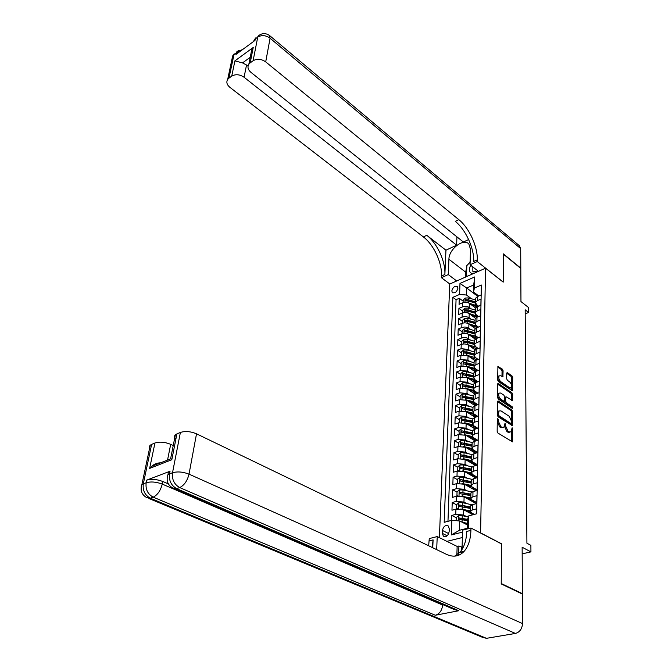 <?xml version="1.0" encoding="UTF-8"?>
<svg xmlns="http://www.w3.org/2000/svg" width="672" height="672" viewBox="0 0 672 672"><rect width="100%" height="100%" fill="white"/><g stroke="black" fill="none" stroke-linecap="round" stroke-linejoin="round"><path stroke-width="1.01" d="M497.834 418.522L497.28 418.984L497.162 431.39L497.935 433.062L512.484 441.84L512.669 428.912L512.14 427.77L511.048 431.802L509.158 431.936L508.015 431.206L505.571 425.922L505.042 423.175L503.933 427.199L501.992 427.35L500.825 426.602L498.364 421.277L497.834 418.522M451.811 290.909L452.332 292.538C454.936 293.462 456.8 292.026 457.918 288.246L457.405 286.633C454.793 285.709 452.928 287.137 451.811 290.909M503.084 370.742L502.345 369.13L497.927 366.492L497.65 379.982L498.406 381.612L512.534 390.86L512.694 377.454L511.955 375.858L507.452 372.708L506.705 373.271L506.68 378.764L507.427 380.369L509.678 381.923C511.493 383.804 512.014 385.728 511.241 387.71L509.662 387.778L500.758 381.671C498.918 379.798 498.389 377.857 499.153 375.858L500.8 375.782L502.9 376.79L503.084 370.742L502.043 371.12L501.304 369.508L497.776 367.046M480.766 532.98L501.488 543.766L501.228 583.514L522.371 593.645L522.144 547.235L530.939 551.88L530.88 545.345L526.915 543.22L525.168 309.792L528.629 312.488L528.578 307.549L520.96 301.568L520.8 268.439L503.387 254.176L503.202 282.148L485.545 268.204L480.581 533.03M498.229 400.999L497.448 401.621L497.314 415.136L498.086 416.791L512.501 425.72L512.677 411.726L511.93 410.105L498.229 400.999L497.498 401.251M512.299 408.358L498.246 399.017L497.49 397.37L497.616 384.149L510.888 393.17L511.946 392.809L498.389 383.552L497.616 384.149M510.888 393.17L511.636 394.775L512.686 394.414L511.946 392.809M512.686 394.414L512.526 400.571L506.461 396.908L505.697 397.513L505.68 401.268L506.436 402.898L512.156 406.72L512.568 408.265M522.371 593.645L521.758 593.771M463.142 301.165L459.27 298.301L459.06 304.349L462.588 302.854L462.454 306.919C464.999 306.062 467.309 306.256 469.384 307.516L471.282 308.918M462.823 311.254L458.917 308.406L458.707 314.53L462.26 313.051L462.126 317.167C464.68 316.319 467.006 316.52 469.098 317.772L471.03 319.175M462.496 321.46L458.564 318.637L458.354 324.845L461.924 323.383L461.79 327.55C464.36 326.718 466.704 326.92 468.804 328.154L470.778 329.574M462.16 331.808L458.212 329.003L457.993 335.286L461.588 333.85L461.446 338.075C464.041 337.252 466.393 337.453 468.51 338.68L470.526 340.108M461.832 342.283L457.85 339.503L457.632 345.878L461.244 344.45L461.101 348.734L468.216 349.348L470.274 350.776M461.488 352.901L457.481 350.146L457.262 356.597L460.9 355.202L460.757 359.537L467.914 360.15L470.022 361.595M461.143 363.661L457.111 360.931L456.884 367.466L460.547 366.089L460.404 370.49L467.611 371.104L469.762 372.557M460.799 374.564L456.733 371.86L456.506 378.487L460.186 377.126L460.043 381.587L467.3 382.208L469.501 383.662M460.446 385.619L456.347 382.931L456.12 389.651L459.824 388.315L459.682 392.834L466.99 393.456L469.241 394.926M460.085 396.816L455.96 394.162L455.725 400.966L459.463 399.655L459.312 404.233L466.67 404.863L468.98 406.342M459.724 408.164L455.574 405.544L455.33 412.44L459.085 411.155L458.942 415.792L466.343 416.43L468.712 417.917M459.354 419.672L455.171 417.077L454.936 424.074L458.716 422.806L458.564 427.518L466.024 428.148L468.451 429.652M458.984 431.34L454.768 428.77L454.524 435.868L458.329 434.624L458.178 439.404L465.688 440.042L468.182 441.546M458.606 443.167L454.364 440.63L454.112 447.829L457.943 446.611L457.792 451.45L465.352 452.096L467.922 453.617M471.433 462.89L467.2 460.412M458.22 455.162L453.944 452.659L453.692 459.959L457.548 458.766L457.397 463.68L465.007 464.318L467.653 465.856M471.148 474.953L467.485 472.853M457.834 467.326L453.524 464.856L453.272 472.256L457.153 471.097L456.994 476.078L464.663 476.725L467.384 478.271M470.845 487.175L467.821 485.478M457.439 479.657L453.096 477.221L452.836 484.73L456.75 483.596L456.59 488.653L464.318 489.308L467.116 490.862M470.551 499.573L468.208 498.296M457.036 492.173L452.668 489.77L452.399 497.389L456.338 496.289L456.179 501.413L463.957 502.068L466.847 503.639M470.249 512.156L468.644 511.3M456.632 504.865L452.222 502.505L451.962 510.233L455.927 509.158L463.739 509.813L472.987 514.76M476.574 513.811L476.683 508.78L472.576 509.88L470.492 511.115L471.559 512.912L474.34 514.399M470.602 506.696L470.618 505.873L472.702 504.622L476.792 503.513L476.952 495.676L472.878 496.801L470.803 498.07L471.862 499.901L476.809 502.614M470.912 493.744L470.929 492.904L472.996 491.627L477.061 490.484L477.221 482.756L473.172 483.916L471.114 485.209L472.164 487.082L477.07 489.838M471.215 480.976L471.24 480.119L473.29 478.808L477.322 477.641L477.481 470.03L473.466 471.215L471.416 472.542L472.458 474.44L477.33 477.238M471.517 468.392L471.542 467.519L473.575 466.183L477.582 464.99L477.742 457.481L473.752 458.699L471.719 460.051L472.752 461.983L477.59 464.822M471.82 455.986L471.836 455.104L473.861 453.743L477.842 452.516L477.994 445.116L474.037 446.359L472.013 447.737L473.038 449.702L477.775 452.533M472.114 443.764L472.13 442.865L474.146 441.47L478.094 440.219L478.246 432.928L474.314 434.196L472.307 435.599L473.323 437.59L477.784 440.32M472.399 431.71L472.424 430.794L474.424 429.374L478.346 428.098L478.489 420.907L474.583 422.201L472.601 423.629L473.6 425.653L477.809 428.274M459.505 422.596L459.379 418.942L461.488 417.077L465.074 417.01L472.71 418.908L474.692 417.455L478.59 416.153L478.741 409.063L474.86 410.382L472.878 411.835L473.878 413.885L477.842 416.396M472.97 408.097L472.996 407.156L474.961 405.695L478.834 404.368L478.976 397.379L475.129 398.723L473.164 400.193L474.155 402.268L477.893 404.687M473.248 396.539L473.273 395.581L475.23 394.103L479.077 392.75L479.22 385.854L475.39 387.223L473.441 388.718L474.424 390.818L477.952 393.145M473.525 385.132L473.55 384.174L475.49 382.662L479.312 381.284L479.447 374.489L475.65 375.875L473.71 377.395L474.684 379.52L478.01 381.755M473.794 373.892L473.819 372.91L475.751 371.381L479.539 369.986L479.682 363.275L475.902 364.686L473.978 366.232L474.944 368.382L478.086 370.524M474.062 362.796L474.088 361.805L476.003 360.259L479.774 358.84L479.909 352.22L476.154 353.648L474.247 355.211L475.205 357.386L478.17 359.444M474.323 351.851L474.348 350.851L476.255 349.28L480.001 347.836L480.136 341.309L476.406 342.762L474.508 344.341L475.457 346.542L478.254 348.508M474.583 341.048L474.608 340.04L476.507 338.453L480.22 336.983L480.354 330.548L476.65 332.018L474.76 333.623L475.709 335.832L478.355 337.722M474.844 330.389L474.869 329.372L476.75 327.76L480.446 326.281L480.572 319.922L476.893 321.418L475.02 323.039L475.961 325.273L478.447 327.079M475.096 319.872L475.121 318.839L476.994 317.218L480.665 315.714L480.791 309.448L477.137 310.96L475.272 312.589L476.204 314.849L478.556 316.579M471.324 304.811L477.238 306.81L480.875 305.29L481.001 299.099L477.372 300.628L475.516 302.282L476.44 304.559L478.657 306.214M462.588 302.854C465.125 301.988 467.426 302.19 469.493 303.45L475.616 307.994M462.26 313.051C464.806 312.203 467.124 312.404 469.216 313.656L475.482 318.242M461.924 323.383C464.495 322.543 466.822 322.745 468.922 323.988L475.364 328.633M461.588 333.85C464.167 333.018 466.519 333.22 468.628 334.454L475.255 339.167M461.244 344.45C463.848 343.636 466.208 343.837 468.334 345.064L475.171 349.852M460.9 355.202L468.04 355.816L475.112 360.696M460.547 366.089L467.729 366.71L475.07 371.683M460.186 377.126L467.426 377.748L475.054 382.838M459.824 388.315L467.116 388.937L475.07 394.162L476.742 393.078M459.463 399.655L466.796 400.285L475.112 405.644M459.085 411.155L466.477 411.785L475.18 417.295M458.716 422.806L466.15 423.444L475.264 429.106M458.329 434.624L465.822 435.263L475.373 441.084M457.943 446.611L465.486 447.25L475.507 453.239M457.548 458.766L465.15 459.413L475.667 465.562M457.153 471.097L464.806 471.744L475.852 478.069M456.75 483.596L464.453 484.252L476.078 490.762M456.338 496.289L464.1 496.944L476.339 503.639M449.148 531.653L449.249 528.721L448.258 525.983C445.376 524.832 443.444 526.327 442.47 530.468L442.352 533.383L443.369 536.172C446.25 537.314 448.182 535.802 449.148 531.653M439.387 537.634L449.761 284.046L485.545 268.204M462.37 537.541L446.922 541.363M459.27 298.301L456.061 299.678L452.869 297.326L444.184 522.32L451.828 520.313L459.732 520.976L467.578 525.067M452.869 297.326L459.598 294.428L459.976 283.424L474.709 276.948L474.432 288.019L481.379 285.029L476.666 513.786L468.737 515.869L468.418 528.671M462.521 532.123L451.324 534.946L451.828 520.313M456.221 517.742L451.777 515.416L455.759 514.357L463.596 515.021L466.586 516.6M481.295 288.859L481.093 295L477.464 296.537L475.616 298.2L475.591 299.25M452.222 502.505L456.179 501.413M452.668 489.77L456.59 488.653M453.096 477.221L456.994 476.078M453.524 464.856L457.397 463.68M453.944 452.659L457.792 451.45M454.364 440.63L458.178 439.404M454.768 428.77L458.564 427.518M455.171 417.077L458.942 415.792M455.574 405.544L459.312 404.233M455.96 394.162L459.682 392.834M456.347 382.931L460.043 381.587M456.733 371.86L460.404 370.49M457.111 360.931L460.757 359.537M457.481 350.146L461.101 348.734M457.85 339.503L461.446 338.075M458.212 329.003L461.79 327.55M458.564 318.637L462.126 317.167M458.917 308.406L462.454 306.919M456.061 299.678L447.972 521.329M451.777 515.416L451.609 520.372M477.809 296.394L466.712 288.002L466.502 295.025L471.526 298.788M459.732 520.976L459.455 530.267L467.494 528.226L467.737 518.893L468.737 515.869M525.202 313.849L528.629 312.488M522.178 553.854L530.939 551.88M478.775 295.982L473.525 292.009L473.701 284.97L466.712 288.002L459.976 283.424M472.878 514.5L472.895 513.92M473.164 501.808L473.18 501.27M474.734 488.519L473.458 489.292L473.458 488.804M472.601 423.629L472.685 419.824M477.137 310.96L477.229 306.81L475.373 308.456L475.348 309.49M474.432 288.019L473.525 292.009M466.502 295.025L459.598 294.428M459.455 530.267L451.324 534.946M467.494 528.226L467.72 528.847M474.709 276.948L473.701 284.97M497.272 419.773L497.28 421.63L499.741 426.947L500.825 426.602M502.748 427.652L500.909 427.694L499.741 426.947M509.888 432.239L508.082 432.281L506.932 431.542L504.487 426.266L504.496 424.544M511.577 441.68L511.594 430.139M511.602 421.168L511.619 412.079L510.863 410.458L497.448 401.554M511.602 425.552L511.602 423.31M498.422 414.574L498.96 415.733L511.081 423.612L511.619 421.504L509.2 416.279L500.942 410.861L498.977 410.995L498.422 414.574L497.347 414.926L497.885 416.086L498.96 415.733M511.216 423.679L510.014 423.956L497.885 416.086M499.069 410.886L497.902 411.356L497.364 413.263L498.431 412.902M497.347 414.926L497.364 413.263M511.636 394.775L511.627 400.352L512.686 400M505.184 397.169L504.638 397.883L504.622 401.629L505.369 403.259L511.098 407.072L512.156 406.72M511.585 407.912L511.098 407.072M500.707 393.036L499.061 393.128C498.254 395.178 498.792 397.152 500.665 399.042L503.849 401.176L504.622 400.554L504.638 396.808L503.882 395.178L500.707 393.036M498.002 393.49L499.061 393.128L498.002 393.49C497.196 395.548 497.725 397.513 499.598 399.403L500.665 399.042M504.067 401.268L502.79 401.537L499.598 399.403M503.051 376.244L502.001 376.614L502.043 371.12M499.145 375.875L498.103 376.236C497.33 378.235 497.868 380.167 499.708 382.04L500.758 381.671M510.258 388.055L508.612 388.147L499.708 382.04M511.644 385.913L511.652 377.824L510.913 376.236L506.705 373.288M511.636 390.676L511.644 386.501M464.587 523.505L467.603 524.16M467.72 519.347L459.304 517.978L458.732 519.414L462.134 519.708L462.067 522.194L467.62 523.404M456.128 520.674L456.229 517.541L458.455 515.659L462.252 515.651L468.367 516.986M462.134 519.708L467.687 520.909M459.304 517.978L467.704 520.103M470.702 265.272L470.291 266.053C468.535 270.74 469.501 273.277 473.18 273.672M477.649 271.698L478.254 271.169M472.828 266.927L472.87 271.471L476.582 271.664L477.834 270.841M467.603 276.15L466.519 275.982L466.838 265.574L470.14 262.206M467.057 276.385L466.519 275.982M167.916 474.818L168.462 472.114L170.041 471.223L146.706 480.127C151.444 478.783 156.803 479.237 162.784 481.48L162.254 484.1L442.63 605.052C442 610.495 439.564 613.897 435.338 615.258L458.816 610.722L454.415 609.622L175.056 488.964M168.378 483.907L162.784 481.48M501.228 583.934L501.488 543.9L470.963 528.024L470.904 530.376C470.627 539.364 468.401 546.319 464.209 551.242C459.388 556.45 453.499 557.5 446.552 554.392L196.518 433.818L189.017 474.146L522.514 623.582L522.371 594.065L501.228 583.934M461.866 553.417L461.966 551.779M456.842 555.82L457.136 546.428L437.228 536.567L436.674 549.62M437.228 536.567L429.257 538.583L428.669 545.765M432.751 547.73L433.104 539.885L432.138 547.436M470.963 528.024L462.58 530.149L462.034 549.486M170.688 458.371L171.814 459.724L149.629 468.418L154.946 442.999L151.637 444.377L143.312 483.823L146.16 482.748L146.706 480.127M154.946 442.999C159.617 441.554 164.858 442 170.688 444.335L167.538 460.076M173.242 445.519L170.688 444.335M150.637 449.123C149.176 447.661 149.041 446.368 150.226 445.225L151.637 444.377M522.514 623.582C522.102 628.891 519.742 632.176 515.424 633.436L486.461 638.324L482.387 637.291L148.89 498.49M457.136 546.428L458.9 546L458.623 555.257M462.101 547.151L458.9 546M175.888 439.093C174.25 437.514 174.073 436.094 175.358 434.834L176.912 433.894L171.814 459.724M170.041 471.223L169.512 473.894L172.511 472.752L180.39 432.449L176.912 433.894M180.39 432.449C185.27 430.92 190.646 431.382 196.518 433.818M442.646 604.531L442.63 605.052M470.904 530.376L466.729 531.434C466.427 540.389 464.176 547.327 459.976 552.25L454.65 556.139M149.629 468.418L151.746 466.292C154.056 464.184 156.82 463.033 160.054 462.84M461.504 547.294L461.42 550.418M461.378 551.914L461.32 553.812M232.478 61.303L232.646 55.961L233.864 54.734L236.208 53.004L235.897 54.499L254.999 40.429L255.293 38.926L257.729 37.128C261.685 34.835 265.81 35.204 270.094 38.237L265.7 61.883C261.316 58.867 257.124 58.489 253.1 60.757L257.729 37.128L258.031 36.162L260.341 34.482M519.229 245.591L520.699 248.623L520.8 268.153L503.387 253.89L503.202 282.047L477.246 261.542L477.288 259.837C477.775 246.641 469.174 227.875 458.816 219.643L265.7 61.883M478.464 271.337L470.064 264.776L470.501 249.278L468.863 244.062C463.781 237.653 448.854 249.144 448.913 259.249L448.266 274.588L441.395 277.687L441.47 276.007C442.26 263.021 433.843 244.776 423.402 236.939L229.883 87.335C226.834 84.731 226.103 82.076 227.69 79.38L232.646 55.961L234.184 53.777L228.925 78.162L231.722 76.146L234.923 60.858L253.235 47.46L251.681 49.946L250.547 55.65M470.064 264.776L477.246 261.542M253.235 47.46L250.194 62.849L248.858 64.184C247.229 66.965 247.926 69.695 250.95 72.366L463.386 242.012L468.636 239.543M456.935 236.855L456.624 245.188L244.079 77.246C239.719 74.332 235.603 73.97 231.722 76.146M445.948 250.202L444.872 274.478C445.637 261.467 437.195 243.172 426.762 235.292L445.948 250.202L456.624 245.188M250.194 62.849L253.1 60.757M456.708 280.972L448.266 274.588M449.845 284.004L441.395 277.687M228.925 78.162L227.69 79.38M250.219 57.322L242.5 62.916L246.532 64.982L244.079 77.246M248.035 66.184L246.532 64.982M477.288 259.837L473.718 261.45C474.239 248.27 465.654 229.564 455.28 221.365L458.816 219.643M242.5 62.916L234.923 60.858M465.469 277.091L465.629 272.126L466.796 267.028M468.325 264.062L470.156 261.551M460.832 508.956L470.492 510.93M465.016 510.493L470.4 511.686L470.24 512.476M457.338 508.897L456.515 508.46L456.641 504.596L458.85 502.715L462.622 502.698L472.055 504.832M456.515 508.46L457.724 508.855M473.248 513.82L472.105 514.282M470.938 513.66L471.744 513.013M472.66 514.584L473.726 514.072M470.593 506.923L459.698 504.991L470.576 507.713M472.164 513.24L471.736 513.366M459.698 504.991L459.127 506.402L470.551 508.477M461.42 496.096L470.795 498.078M465.436 497.675L470.778 498.876M475.171 501.715L474.936 502.874M476.801 502.858L476.246 503.588M457.64 496.028L456.926 495.642L457.052 491.828L459.245 489.947L462.991 489.922L472.013 491.988M470.812 498.952L470.543 499.884M456.926 495.642L458.027 495.986M473.928 501.035L472.517 501.547M471.391 500.934L472.046 500.002M473.063 501.85L474.247 501.211M470.904 494.138L460.085 492.19L470.879 494.945M472.844 500.438L472.03 500.707M460.085 492.19L459.505 493.584L470.862 495.667M461.992 483.437L471.038 485.411M465.847 485.033L471.206 486.268M475.322 490.098L475.348 488.872L475.222 490.283M457.951 483.344L457.33 483L457.447 479.245L459.631 477.372L463.352 477.338L472.021 479.346M471.282 486.368L470.845 487.469M457.33 483L458.312 483.302M474.558 488.418L472.937 489.006M471.845 488.393L472.34 487.183M471.206 481.538L460.471 479.573L471.181 482.353M473.466 487.813L472.315 488.225M460.471 479.573L459.892 480.942L471.164 483.042M462.546 470.954L471.316 472.92M466.242 472.567L471.702 473.861M475.516 476.196L475.499 477.868M458.254 470.845L457.733 470.551L457.85 466.847L460.009 464.974L463.705 464.932L472.08 466.897M471.803 473.962L471.139 475.23M457.733 470.551L458.606 470.795M475.138 475.978L473.357 476.641M472.29 476.028L472.634 474.541M473.827 476.91L475.18 476.003M471.5 469.106L460.841 467.132L471.484 469.938M474.046 475.348L472.609 475.919M460.841 467.132L460.261 468.485L471.467 470.593M463.1 458.648L471.618 460.622M466.637 460.278L472.282 461.656M474.188 464.705L475.6 463.655L475.835 465.511M458.564 458.531L458.119 458.27L458.237 454.616L460.387 452.743L464.058 452.693L472.189 454.633M472.366 461.723L471.4 463.067M458.119 458.27L458.892 458.48M475.448 463.814L473.777 464.461M472.718 463.84L472.928 462.084M471.794 456.859L461.21 454.868L471.778 457.708M474.583 463.058L472.886 463.781M461.21 454.868L460.631 456.196L471.761 458.321M463.638 446.527L471.954 448.493M467.015 448.165L473.063 449.719M475.574 451.214L476.246 453.012M458.884 446.376L458.623 442.562L460.757 440.689L464.402 440.63L472.324 442.554M472.928 449.669L471.66 450.937M458.506 446.158L459.169 446.334M475.633 451.886L474.188 452.449M473.147 451.828L473.214 449.803M476.255 452.962L476.146 452.08M474.541 452.659L475.885 451.601M472.088 444.78L461.58 442.772L472.063 445.645M475.079 450.929L473.172 451.819M461.58 442.772L461 444.083L472.055 446.225M464.167 434.582L472.307 436.548M467.384 436.22L474.348 438.22M475.188 438.732L476.524 440.714M459.194 434.406L459.001 430.668L461.126 428.803L464.738 428.736L472.5 430.643M473.441 437.808L471.962 439.009M458.892 434.221L459.446 434.356M474.592 440.605L475.801 440.118M474.886 440.782L476.171 439.715M472.374 432.869L461.941 430.853L472.357 433.742M475.507 438.984L473.558 439.975M461.941 430.853L461.362 432.146L472.34 434.288M464.68 422.806L472.685 424.78M467.754 424.435L472.055 425.502C474.734 426.208 476.288 427.258 476.725 428.627M473.936 426.115L472.298 427.258M459.27 422.444L459.715 422.545M474.986 428.929L475.969 428.518M475.213 429.072L476.448 427.988M472.66 421.126L462.294 419.093L472.634 422.008M475.835 427.274L473.953 428.291M462.294 419.093L461.714 420.37L472.626 422.528M465.192 411.188L473.08 413.171M468.107 412.818L472.34 413.876L476.868 416.724M459.816 410.945L459.749 407.375L461.84 405.518L465.41 405.443L472.987 407.358M474.398 414.59L472.643 415.682M476.305 416.917L476.717 416.422M472.937 409.542L462.647 407.501L472.912 410.441M476.146 415.724L474.331 416.758M462.647 407.501L462.067 408.752L472.903 410.92M468.46 401.352L472.618 402.41L476.977 405.006M465.679 399.739L473.508 401.738M460.127 399.454L460.11 395.968L462.193 394.111L465.738 394.027L473.264 395.959M474.835 403.208L472.996 404.275M473.214 398.11L462.991 396.06L473.189 399.025M476.448 404.326L474.701 405.376M462.991 396.06L462.412 397.295L473.18 399.47M468.796 390.046L472.895 391.104L477.053 393.456M466.133 388.441L473.97 390.466M460.438 388.13L460.471 384.72L462.538 382.864L466.057 382.771L473.533 384.712M475.247 391.986L473.348 393.028M473.483 386.837L463.336 384.779L473.458 387.761M463.336 384.779L462.748 385.997L473.449 388.181M469.132 378.89L473.164 379.94L477.112 382.082M466.544 377.286L474.474 379.369M460.782 376.942L460.824 373.615L462.882 371.759L466.376 371.666L473.802 373.624M475.633 380.906L473.701 381.94M473.752 375.715L463.672 373.64L473.726 376.648M463.672 373.64L463.092 374.85L473.718 377.042M469.468 367.886L473.432 368.936L477.154 370.868M466.948 366.274L475.062 368.458M461.076 365.912L461.177 362.662L463.218 360.814L466.687 360.704L474.062 362.67M476.011 369.978L474.054 370.994M474.012 364.745L466.628 362.779L463.999 362.662L473.995 365.686M463.999 362.662L463.42 363.854L473.987 366.055M469.787 357.025L477.179 359.814M467.326 355.412L475.684 357.722M461.42 355.026L461.521 351.851L463.546 350.003L466.998 349.894L474.323 351.876M476.364 359.192L474.407 360.209M474.272 353.917L466.939 351.935L464.327 351.826L474.256 354.866M464.327 351.826L463.747 353.002L466.906 353.228L474.247 355.202L474.348 350.851M470.106 346.307L477.204 348.919M467.695 344.686L476.322 347.147M461.765 344.274L461.866 341.183L463.873 339.343L467.3 339.226L474.583 341.216M476.708 348.55L474.751 349.558M474.533 343.232L467.25 341.242L464.654 341.132L474.508 344.19M464.654 341.132L464.075 342.292L467.208 342.518L474.457 344.492M470.417 335.731L477.212 338.167M468.048 334.11L477.002 336.764M462.101 333.665L462.202 330.658L464.201 328.818L467.603 328.692L474.835 330.691M477.044 338.041L475.096 339.049M474.785 332.682L467.552 330.683L464.974 330.574L474.751 333.656M464.974 330.574L464.394 331.716L467.51 331.943L474.684 333.917M470.728 325.29L477.229 327.575M468.392 323.66L477.784 326.6M462.437 323.198L462.529 320.267L464.52 318.427L467.905 318.301L475.087 320.309M475.037 322.274L467.846 320.267L465.284 320.158L466.385 320.956L474.953 323.24M465.284 320.158L464.705 321.292L467.813 321.51L474.919 323.492M471.03 314.983L477.238 317.117M468.728 313.345L478.514 316.596M462.773 312.866L462.857 310.01L464.831 308.171L468.199 308.045L475.331 310.061M475.28 312.001L468.14 309.985L465.595 309.876L466.687 310.674L475.18 312.967M465.595 309.876L465.016 310.993L468.107 311.212L475.171 313.202M469.056 303.164L478.514 306.281M463.092 302.66L463.184 299.88L465.142 298.049L468.485 297.914L475.574 299.947M475.524 301.854L468.434 299.83L465.906 299.729L466.99 300.535L475.415 302.828M465.906 299.729L465.326 300.829L468.401 301.039L475.432 303.047M469.493 303.45L469.384 307.516M469.216 313.656L469.098 317.772M468.922 323.988L468.804 328.154M468.628 334.454L468.51 338.68M468.334 345.064L468.216 349.348M468.04 355.816L467.914 360.15M467.729 366.71L467.611 371.104M467.426 377.748L467.3 382.208M467.116 388.937L466.99 393.456M466.796 400.285L466.67 404.863M466.477 411.785L466.343 416.43M466.15 423.444L466.024 428.148M465.822 435.263L465.688 440.042M465.486 447.25L465.352 452.096M465.15 459.413L465.007 464.318M464.806 471.744L464.663 476.725M464.453 484.252L464.318 489.308M464.1 496.944L463.957 502.068M463.739 509.813L463.596 515.021M472.702 504.622L472.576 509.88M477.464 296.537L477.372 300.628M476.994 317.218L476.893 321.418M476.75 327.76L476.65 332.018M476.507 338.453L476.406 342.762M476.255 349.28L476.154 353.648M476.003 360.259L475.902 364.686M475.751 371.381L475.65 375.875M475.49 382.662L475.39 387.223M475.23 394.103L475.129 398.723M474.961 405.695L474.86 410.382M474.692 417.455L474.583 422.201M474.424 429.374L474.314 434.196M474.146 441.47L474.037 446.359M473.861 453.743L473.752 458.699M473.575 466.183L473.466 471.215M473.29 478.808L473.172 483.916M472.996 491.627L472.878 496.801M455.927 509.158L455.759 514.357M447.174 535.794L442.352 533.383M448.711 533.61L442.47 530.468M497.28 421.63L498.364 421.277M500.909 427.694L501.992 427.35M504.496 424.679L505.571 424.334M504.487 426.266L505.571 425.922M506.932 431.542L508.015 431.206M508.082 432.281L509.158 431.936M511.61 429.248L512.669 428.912M511.585 441.529L512.669 441.202M497.297 420.042L498.372 419.689M510.863 410.458L511.93 410.105M511.619 412.079L512.677 411.726M511.602 425.452L512.669 425.107M510.014 423.956L511.081 423.612M497.658 383.813L498.389 383.552M504.638 397.883L505.697 397.513M504.622 401.629L505.68 401.268M505.369 403.259L506.436 402.898M502.79 401.537L503.849 401.176M508.612 388.147L509.662 387.778M506.738 372.96L507.452 372.708M510.913 376.236L511.955 375.858M511.652 377.824L512.694 377.454M511.636 390.65L512.686 390.289M497.809 366.736L498.54 366.475M501.304 369.508L502.345 369.13M458.396 515.71L458.237 520.85M462.252 515.651L462.185 518.137M433.104 539.885L429.156 540.876M515.424 633.436L179.71 487.561L176.702 488.653L458.816 610.722M435.338 615.258L153.208 497.162L150.343 498.204L486.461 638.324M162.254 484.1C156.265 481.858 150.898 481.412 146.16 482.748C145.396 489.367 147.739 494.172 153.208 497.162C157.534 494.995 160.549 490.644 162.254 484.1M150.226 445.225L141.884 484.613C140.036 490.342 141.624 494.659 146.664 497.566L150.343 498.204C144.883 495.222 142.54 490.434 143.312 483.823L141.884 484.613L141.229 486.814M189.017 474.146C182.977 471.811 177.467 471.349 172.511 472.752C171.805 479.514 174.208 484.453 179.71 487.561C184.254 485.302 187.354 480.824 189.017 474.146M168.462 472.114L167.933 474.768C166.06 480.547 167.639 484.94 172.67 487.939L176.702 488.653C171.2 485.554 168.806 480.64 169.512 473.894L167.933 474.768L167.244 477.162M444.872 274.478L441.47 276.007M426.762 235.292L423.402 236.939M520.699 248.623L270.094 38.237L269.279 35.305M253.294 41.681L255.595 37.96L253.756 41.336M257.863 36.28L258.031 36.162C261.82 32.928 265.751 32.777 269.8 35.725L519.834 246.095M242.693 49.493L236.527 52.046L236.208 53.004L239.77 51.643M236.485 52.072L238.871 50.341M465.629 272.126L448.913 259.249M458.8 502.757L458.606 508.813M470.887 504.538L470.87 505.537M462.512 506.688L462.437 509.149M462.622 502.698L462.554 505.142M459.186 489.997L459.01 495.928M471.198 491.786L471.181 492.559M462.882 493.861L462.806 496.289M462.991 489.922L462.924 492.341M459.572 477.414L459.396 483.227M471.5 479.212L471.484 479.774M463.243 481.219L463.168 483.605M463.352 477.338L463.285 479.716M459.959 465.016L459.782 470.711M463.596 468.754L463.529 471.114M463.705 464.932L463.638 467.275M460.337 452.794L460.16 458.371M463.949 456.473L463.882 458.791M464.058 452.693L463.991 455.003M460.706 440.74L460.538 446.208M464.293 444.352L464.226 446.645M464.402 440.63L464.335 442.915M461.068 428.845L460.908 434.213M473.449 439.908L473.491 437.833M464.638 432.407L464.57 434.666M464.738 428.736L464.68 430.987M461.429 417.127L461.269 422.377M473.718 428.148L473.768 426.174M464.974 420.63L464.906 422.856M465.074 417.01L465.016 419.227M461.79 405.56L461.63 410.718M473.995 416.539L474.037 414.725M465.31 409.013L465.242 411.205M465.41 405.443L465.343 407.627M462.143 394.162L461.983 399.21M474.256 405.09L474.298 403.418M465.637 397.547L465.57 399.706M465.738 394.027L465.671 396.186M462.487 382.906L462.336 387.862M474.524 393.8L474.558 392.272M465.956 386.24L465.898 388.357M466.057 382.771L465.998 384.896M462.823 371.809L462.68 376.664M474.785 382.662L474.818 381.268M473.903 378.781L473.886 379.21M466.276 375.094L466.217 377.16M466.376 371.666L466.318 373.766M463.168 360.856L463.016 365.618M475.037 371.666L475.07 370.406M474.163 367.634L474.155 368.189M466.595 364.09L466.536 366.114M466.687 360.704L466.628 362.779M463.495 350.053L463.352 354.715M475.297 360.578L475.322 359.688M474.432 356.63L474.415 357.311M466.906 353.228L466.847 355.211M466.998 349.894L466.939 351.935M463.823 339.385L463.68 343.963M475.558 349.608L475.566 349.112M474.692 345.778L474.667 346.584M467.208 342.518L467.158 344.459M467.3 339.226L467.25 341.242M464.15 328.86L464.008 333.346M474.944 335.068L474.928 336M467.51 331.943L467.46 333.85M467.603 328.692L467.552 330.683M464.47 318.478L464.335 322.871M475.196 324.492L475.171 325.542M467.813 321.51L467.754 323.375M467.905 318.301L467.846 320.267M464.78 308.221L464.654 312.53M475.448 314.068L475.423 315.227M468.107 311.212L468.056 313.034M468.199 308.045L468.14 309.985M465.1 298.099L464.965 302.333M475.692 303.769L475.667 305.046M468.401 301.039L468.342 302.828M468.485 297.914L468.434 299.83M452.752 292.858L452.332 292.538M470.618 505.873L470.492 511.115M470.929 492.904L470.803 498.07M471.24 480.119L471.114 485.209M471.542 467.519L471.416 472.542M471.836 455.104L471.719 460.051M472.13 442.865L472.013 447.737M472.424 430.794L472.307 435.599M472.996 407.156L472.878 411.835M473.273 395.581L473.164 400.193M473.55 384.174L473.441 388.718M473.819 372.91L473.71 377.395M474.088 361.805L473.978 366.232M474.608 340.04L474.508 344.341M474.869 329.372L474.76 333.623M475.121 318.839L475.02 323.039M475.373 308.456L475.272 312.589M475.616 298.2L475.516 302.282M444.41 536.693L443.369 536.172M497.902 411.356L498.977 410.995M504.798 397.303L505.856 396.942M498.103 376.236L499.153 375.858M476.582 271.664L476.137 272.37M473.407 271.891L472.87 271.471M459.976 552.25L464.209 551.242M170.629 458.657L175.358 434.834M151.746 466.292L170.772 458.808M248.858 64.184L251.681 49.946M470.249 511.879L470.215 513.274M470.56 499.279L470.526 500.455M475.054 502.673L475.079 501.665M470.854 486.847L470.837 487.822M471.156 474.6L471.131 475.364M475.591 477.691L475.616 476.406M471.442 462.512L471.433 463.084M475.86 465.461L475.885 464.159M476.389 440.765L476.406 440.16"/></g></svg>
